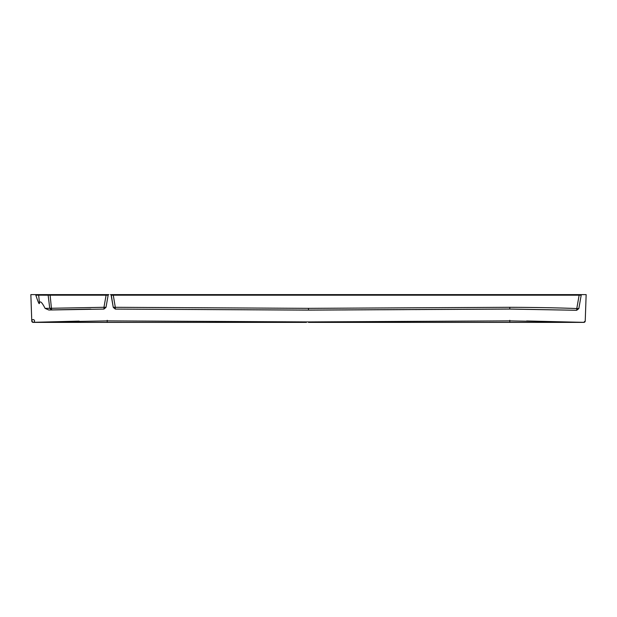 <?xml version="1.0" encoding="UTF-8"?>
<svg xmlns="http://www.w3.org/2000/svg" width="617" height="617" viewBox="0 0 617 617"><rect width="100%" height="100%" fill="white"/><g stroke="black" fill="none" stroke-linecap="round" stroke-linejoin="round"><path stroke-width="0.93" d="M585.232 320.963L586.15 294.618L585.232 320.994L583.79 322.329L509.796 320.879L308.5 321.92L107.204 320.879L33.21 322.329L79.161 321.11M586.15 294.618L110.435 294.618A0.694 0.694 0 0 1 111.122 295.188L113.266 307.359L115.317 309.086L308.477 310.12L509.796 309.078L576.71 310.282L576.787 308.546C558.555 307.821 536.227 307.413 509.796 307.305L308.477 308.346L115.31 307.305L115.31 309.024L113.266 307.359M578.831 308.562L576.71 310.282L578.831 308.546L581.191 295.188L579.139 295.188L576.787 308.546L578.831 308.562L581.191 295.188A0.694 0.694 0 0 1 581.877 294.618L581.515 294.718M47.833 294.618L38.593 294.618L50.062 294.618L51.604 309.904L48.805 310.012L103.949 309.078L106.001 307.359L108.145 295.188A0.694 0.694 0 0 1 108.831 294.618L49.622 294.618M48.805 310.012L45.103 308.384C42.064 302.43 40.182 300.587 39.457 302.862L38.593 294.618L30.85 294.618L31.768 320.994L33.164 322.382A1.388 1.388 178 0 1 31.776 321.041L31.776 321.017A1.388 1.388 0 0 0 33.896 322.167A1.388 1.388 0 0 0 33.812 319.768A1.388 1.388 0 0 0 31.776 321.041A1.388 1.388 178 0 0 33.164 322.382L306.448 322.382M35.447 294.618L35.84 295.165C38.215 302.531 39.419 305.091 39.457 302.862M526.648 320.963L583.821 322.367L585.224 321.025A1.388 1.388 127 0 1 583.821 322.367L585.224 321.041A1.388 1.388 0 0 1 583.836 322.382L509.796 322.344L509.796 320.3M47.686 294.648A0.694 0.648 90 0 0 47.501 294.618L35.138 294.618A0.694 0.694 0 0 0 35.123 294.618L30.85 294.618M47.679 294.618L47.501 294.618A0.694 0.648 90 0 1 48.141 295.188A0.694 0.648 90 0 0 47.501 294.618L47.733 294.618M48.766 294.618L49.19 294.618M38.593 294.618L35.316 294.618M115.317 309.086L308.477 310.066L509.796 309.024L576.71 310.266M113.088 295.188L111.122 295.188L113.258 307.305L115.31 307.305L113.173 294.618M113.004 295.181L579.139 295.188L579.139 294.618M106.001 307.359L108.145 295.188L106.093 295.188L106.093 294.618M103.949 309.078L106.008 307.305L103.965 309.024L103.957 307.305L45.103 308.384M90.869 309.102L51.604 309.904L49.73 308.184L48.141 295.188L35.84 295.165M106.008 307.305L103.957 307.305L106.093 295.188L48.141 295.188M31.768 320.994L31.768 321.002A1.388 1.388 -1.7 0 0 33.195 322.344M111.268 295.157L113.119 306.526M581.191 295.204L578.862 308.407M113.235 307.158L111.122 295.188M453.919 309.325L422.73 309.541M420.501 309.557L414.747 309.587M405.354 309.634L382.324 309.757M347.61 309.927L341.995 309.958M37.598 295.142L37.167 295.127M563.174 322.012L564.146 322.035M562.172 322.12L563.614 322.159M558.262 322.028L557.745 322.012L558.262 322.028M556.688 321.866L557.336 321.881M556.526 321.858L552.994 321.796M544.58 321.55L549.076 321.789M547.973 321.642L548.636 321.658M544.641 321.665L545.443 321.688M546.33 321.719L545.636 321.696L546.33 321.596M549.068 321.673L552.94 321.897M551.583 321.866L549.138 321.804M549.546 321.812L551.351 321.858M564.146 322.059L544.533 321.565M509.796 307.305L509.796 309.078M308.477 308.346L308.477 310.12M308.5 321.92L308.5 322.382L583.836 322.382M107.204 320.3L107.204 322.344L33.164 322.382M558.269 321.927L558.987 321.943M108.199 295.026L108.823 294.618L108.199 295.026M376.146 322.367L509.796 322.344M107.204 322.344L265.572 322.382M38.053 294.618L37.66 294.618M47.941 294.618L48.674 294.618L47.941 294.618"/></g></svg>
